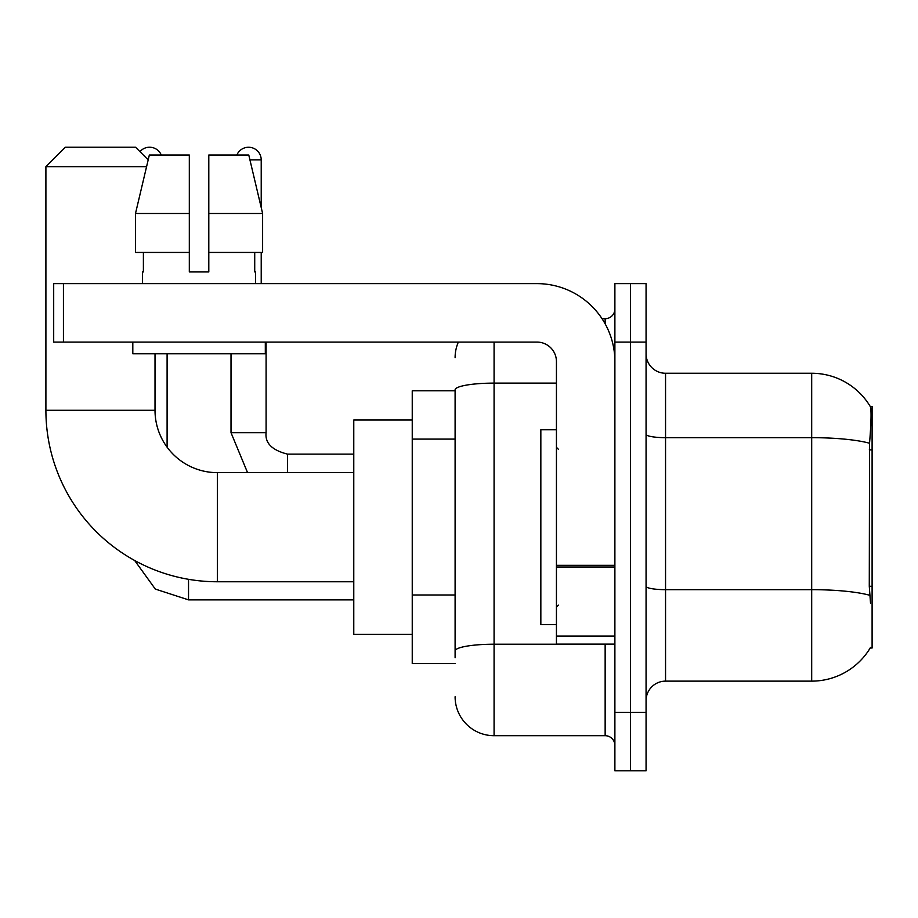 <?xml version="1.0" encoding="UTF-8"?>
<svg xmlns="http://www.w3.org/2000/svg" width="918" height="918" viewBox="0 0 918 918"><rect width="100%" height="100%" fill="white"/><g stroke="black" fill="none" stroke-linecap="round" stroke-linejoin="round"><path stroke-width="1.38" d="M870.184 648.016L870.528 647.431A68.196 68.196 0 0 1 811.696 681.133A68.196 68.196 0 0 0 870.184 648.016L872.1 648.016L872.1 406.387L870.333 406.628A68.196 68.196 0 0 0 811.696 373.259A68.196 68.196 0 0 1 870.184 406.387A68.196 68.196 0 0 0 811.696 373.259L665.55 373.259A19.485 19.485 0 0 1 646.065 353.774A19.485 19.485 0 0 0 665.55 373.259L665.55 681.133A19.485 19.485 0 0 0 646.065 700.629M455.099 390.804L412.239 390.804L412.239 663.599L455.099 663.599M630.471 712.311L630.471 770.776L646.065 770.776L646.065 712.311L630.471 712.311L630.471 770.776L614.888 770.776L614.888 712.311L630.471 712.311L630.471 342.081L630.471 712.311M614.888 712.311L614.888 283.628L630.471 283.628L630.471 342.081L630.471 283.628L646.065 283.628L646.065 712.311M870.528 603.195L869.277 586.269L869.553 443.245C871.239 422.05 871.503 409.853 870.333 406.628A68.196 68.196 0 0 0 811.696 373.259L811.696 437.668L665.55 437.668A19.485 3.385 0 0 1 646.065 434.283M869.759 595.289A68.196 11.842 180 0 0 811.696 589.666L811.696 681.133L665.55 681.133M455.099 657.758L455.099 389.875A38.969 6.77 180 0 1 494.079 383.116L556.434 383.116M494.079 342.081L494.079 735.697L605.146 735.697L605.146 644.115M602.036 318.707L605.146 318.707A9.742 9.742 0 0 0 614.888 308.964M614.888 745.439A9.742 9.742 0 0 0 605.146 735.697M455.099 357.676A38.969 38.969 0 0 1 458.357 342.081M494.079 735.697A38.969 38.969 0 0 1 455.099 696.728M208.799 271.935L189.315 271.935L208.799 271.935L189.315 271.935L208.799 271.935L208.799 155.016L248.778 155.016L262.617 213.481L262.617 252.45L208.799 252.45M236.867 155.016A12.668 12.668 0 0 1 261.217 159.893L261.217 207.548L262.617 213.481L208.799 213.481M556.434 429.773L540.84 429.773L540.84 624.63L556.434 624.63M353.774 581.76L217.371 581.76A171.471 171.471 0 0 1 45.9 410.289L45.9 166.709L65.385 147.224L135.531 147.224L148.188 159.881M217.371 581.76L217.371 472.644A62.355 62.355 0 0 1 155.016 410.289L155.016 353.774M146.559 166.709L45.9 166.709M412.239 420.031L353.774 420.031L353.774 634.372L412.239 634.372M139.949 151.642A12.668 12.668 0 0 1 161.258 155.016M167.099 447.169L167.099 353.774M231.015 353.774L231.015 432.699L266.094 432.699L266.094 342.081M261.217 252.45L261.217 283.628M614.888 644.115L556.434 644.115L556.434 565.316L614.888 565.316M614.888 361.566A77.938 77.938 0 0 0 536.938 283.628L63.434 283.628L63.434 342.081L536.938 342.081A19.485 19.485 0 0 1 556.434 361.566L556.434 565.316M63.434 342.081L53.692 342.081L53.692 283.628L63.434 283.628M189.315 213.481L189.315 252.45L189.315 213.481L135.497 213.481L149.336 155.016L189.315 155.016L189.315 271.935M142.554 271.935L143.392 271.935L142.554 271.935L142.554 283.628M255.571 271.935L254.722 271.935L255.571 271.935L255.571 283.628M254.722 252.45L254.722 271.935M143.392 271.935L143.392 252.45M132.812 342.081L132.812 353.774L265.313 353.774L265.313 342.081M189.315 252.45L135.497 252.45L135.497 213.481L149.336 155.016M262.617 213.481L248.778 155.016M872.1 449.866L869.277 449.866M872.1 586.269L869.277 586.269M455.099 439.102L412.239 439.102M455.099 594.99L412.239 594.99M869.553 443.245A68.196 11.842 180 0 0 811.696 437.668L811.696 589.666L665.55 589.666A19.485 3.385 -0 0 1 646.065 586.281M646.065 342.081L614.888 342.081M608.531 644.115A9.742 1.687 0 0 1 605.146 644.218L494.079 644.218A38.969 6.77 180 0 0 455.099 650.988M605.146 323.836L605.146 318.707M45.9 410.289L155.016 410.289M353.774 599.879L188.534 599.879L155.303 589.069L134.682 560.508L155.303 589.069L188.534 599.879L155.303 589.069L134.682 560.508L155.303 589.069L188.534 599.879L155.303 589.069L134.682 560.508L155.303 589.069L188.534 599.879L188.534 579.315M287.529 472.644L287.529 454.158M249.937 159.893L261.217 159.893M614.888 567.014L556.434 567.014M556.434 636.059L614.888 636.059M558.374 449.258L556.434 447.307M558.374 605.146L556.434 607.096M353.774 472.644L217.371 472.644M231.015 432.699L247.55 472.644L231.015 432.699M287.529 454.123C272.061 450.233 264.912 443.084 266.094 432.699C264.912 443.084 272.061 450.233 287.529 454.123C272.061 450.233 264.912 443.084 266.094 432.699C264.912 443.084 272.061 450.233 287.529 454.123C272.061 450.233 264.912 443.084 266.094 432.699C264.912 443.084 272.061 450.233 287.529 454.123L353.774 454.123"/></g></svg>
